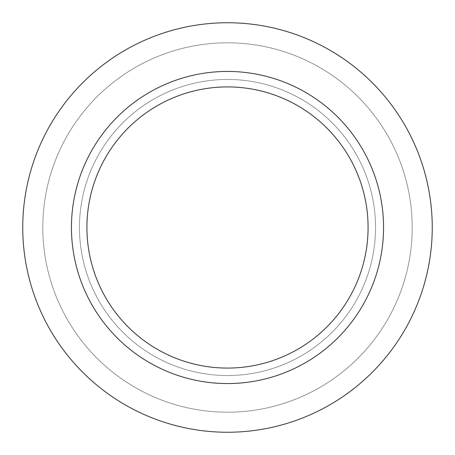 <?xml version="1.0" encoding="UTF-8"?>
<svg xmlns="http://www.w3.org/2000/svg" width="455" height="455" viewBox="0 0 455 455"><rect width="100%" height="100%" fill="white"/><g stroke="black" fill="none" stroke-linecap="round" stroke-linejoin="round"><path stroke-width="0.34" stroke-dasharray="2.27 1.71" d="M227.5 79.46A148.04 148.04 0 0 1 375.54 227.5A148.04 148.04 0 0 1 227.5 375.54A148.04 148.04 0 0 1 79.46 227.5A148.04 148.04 0 0 1 227.5 79.46A148.04 148.04 0 0 1 375.54 227.5A148.04 148.04 0 0 1 227.5 375.54A148.04 148.04 0 0 1 79.46 227.5A148.04 148.04 0 0 1 227.5 79.46A148.04 148.04 0 0 1 375.54 227.5A148.04 148.04 0 0 1 227.5 375.54A148.04 148.04 0 0 1 79.46 227.5A148.04 148.04 0 0 1 227.5 79.46A148.04 148.04 0 0 1 375.54 227.5A148.04 148.04 0 0 1 227.5 375.54A148.04 148.04 0 0 1 79.46 227.5A148.04 148.04 0 0 1 227.5 79.46M227.5 42.804A184.696 184.696 0 0 1 412.196 227.5A184.696 184.696 0 0 1 227.5 412.196A184.696 184.696 0 0 1 42.804 227.5A184.696 184.696 0 0 1 227.5 42.804A184.696 184.696 0 0 1 412.196 227.5A184.696 184.696 0 0 1 227.5 412.196A184.696 184.696 0 0 1 42.804 227.5A184.696 184.696 0 0 1 227.5 42.804M227.5 71.441A156.059 156.059 0 0 1 383.559 227.5A156.059 156.059 0 0 1 227.5 383.559A156.059 156.059 0 0 1 71.441 227.5A156.059 156.059 0 0 1 227.5 71.441M227.5 22.75A204.75 204.75 0 0 1 432.25 227.5A204.75 204.75 0 0 1 227.5 432.25A204.75 204.75 0 0 1 22.75 227.5A204.75 204.75 0 0 1 227.5 22.75"/><path stroke-width="0.68" d="M227.5 22.75A204.75 204.75 0 0 1 432.25 227.5A204.75 204.75 0 0 1 227.5 432.25A204.75 204.75 0 0 1 22.75 227.5A204.75 204.75 0 0 1 227.5 22.75A204.75 204.75 0 0 1 432.25 227.5A204.75 204.75 0 0 1 227.5 432.25A204.75 204.75 0 0 1 22.75 227.5A204.75 204.75 0 0 1 227.5 22.75M227.5 71.441A156.059 156.059 0 0 1 383.559 227.5A156.059 156.059 0 0 1 227.5 383.559A156.059 156.059 0 0 1 71.441 227.5A156.059 156.059 0 0 1 227.5 71.441M227.5 86.916A140.584 140.584 0 0 1 368.084 227.5A140.584 140.584 0 0 1 227.5 368.084A140.584 140.584 0 0 1 86.916 227.5A140.584 140.584 0 0 1 227.5 86.916"/></g></svg>
